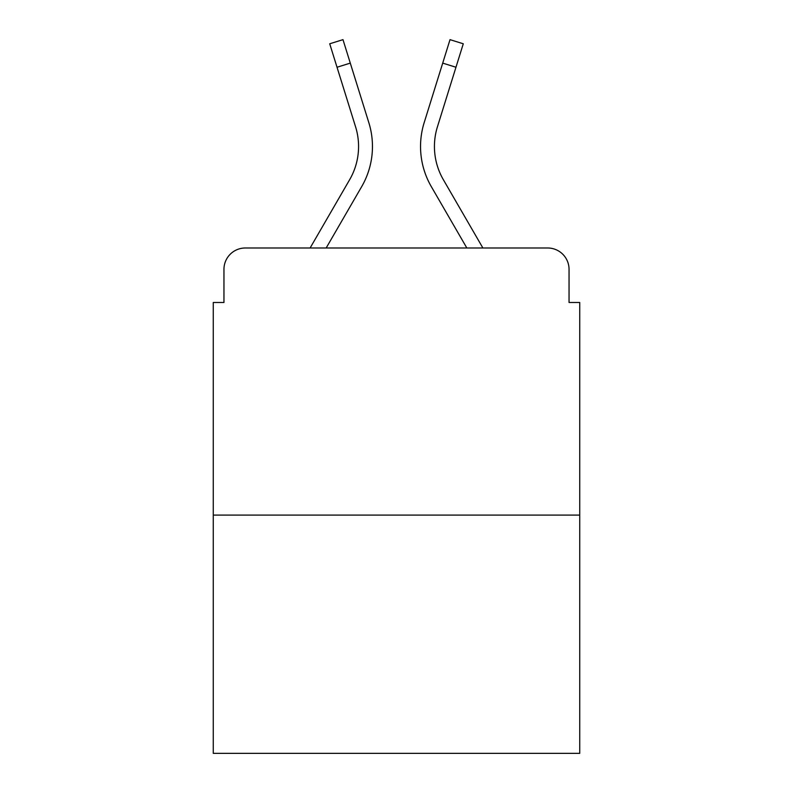 <?xml version="1.0" encoding="UTF-8"?>
<svg xmlns="http://www.w3.org/2000/svg" width="793" height="793" viewBox="0 0 793 793"><rect width="100%" height="100%" fill="white"/><g stroke="black" fill="none" stroke-linecap="round" stroke-linejoin="round"><path stroke-width="1.19" d="M223.953 269.362L223.953 302.48L223.953 269.362A21.371 21.371 0 0 1 245.324 247.991L310.113 247.991L349.654 179.684A66.245 66.245 0 0 0 355.571 126.801L329.719 43.784L342.982 39.65L368.834 122.667A80.133 80.133 0 0 1 361.677 186.642L326.161 247.991L466.839 247.991L431.323 186.642A80.133 80.133 0 0 1 424.166 122.667L450.018 39.65L463.281 43.784L455.965 67.246L442.712 63.113M579.733 515.093L213.267 515.093L213.267 753.35L579.733 753.35L579.733 302.48L569.047 302.48L569.047 269.362A21.371 21.371 0 0 0 547.676 247.991L245.324 247.991M213.267 515.093L213.267 302.48L223.953 302.48M443.346 179.684A66.245 66.245 0 0 1 437.429 126.801A66.245 66.245 0 0 0 443.346 179.684A66.245 66.245 0 0 1 437.429 126.801A66.245 66.245 0 0 0 443.346 179.684A66.245 66.245 0 0 1 437.429 126.801A66.245 66.245 0 0 0 443.346 179.684A66.245 66.245 0 0 1 437.429 126.801A66.245 66.245 0 0 0 443.346 179.684A66.245 66.245 0 0 1 437.429 126.801A66.245 66.245 0 0 0 443.346 179.684A66.245 66.245 0 0 1 437.429 126.801A66.245 66.245 0 0 0 443.346 179.684A66.245 66.245 0 0 1 437.429 126.801A66.245 66.245 0 0 0 443.346 179.684A66.245 66.245 0 0 1 437.429 126.801A66.245 66.245 0 0 0 443.346 179.684A66.245 66.245 0 0 1 437.429 126.801A66.245 66.245 0 0 0 443.346 179.684A66.245 66.245 0 0 1 437.429 126.801A66.245 66.245 0 0 0 443.346 179.684A66.245 66.245 0 0 1 437.429 126.801A66.245 66.245 0 0 0 443.346 179.684L482.887 247.991L547.676 247.991M569.047 302.48L569.047 269.362M349.654 179.684A66.245 66.245 0 0 0 355.571 126.801A66.245 66.245 0 0 1 349.654 179.684A66.245 66.245 0 0 0 355.571 126.801A66.245 66.245 0 0 1 349.654 179.684A66.245 66.245 0 0 0 355.571 126.801A66.245 66.245 0 0 1 349.654 179.684A66.245 66.245 0 0 0 355.571 126.801A66.245 66.245 0 0 1 349.654 179.684A66.245 66.245 0 0 0 355.571 126.801A66.245 66.245 0 0 1 349.654 179.684A66.245 66.245 0 0 0 355.571 126.801A66.245 66.245 0 0 1 349.654 179.684A66.245 66.245 0 0 0 355.571 126.801A66.245 66.245 0 0 1 349.654 179.684A66.245 66.245 0 0 0 355.571 126.801A66.245 66.245 0 0 1 349.654 179.684A66.245 66.245 0 0 0 355.571 126.801A66.245 66.245 0 0 1 349.654 179.684A66.245 66.245 0 0 0 355.571 126.801A66.245 66.245 0 0 1 349.654 179.684A66.245 66.245 0 0 0 355.571 126.801A66.245 66.245 0 0 1 349.654 179.684M350.288 63.113L368.834 122.667L350.288 63.113L368.834 122.667L350.288 63.113L368.834 122.667L350.288 63.113L368.834 122.667L350.288 63.113L368.834 122.667L350.288 63.113L368.834 122.667L350.288 63.113L368.834 122.667L350.288 63.113L368.834 122.667L350.288 63.113L368.834 122.667L350.288 63.113L368.834 122.667L350.288 63.113L368.834 122.667L350.288 63.113L337.035 67.246M437.429 126.801L455.965 67.246"/></g></svg>
